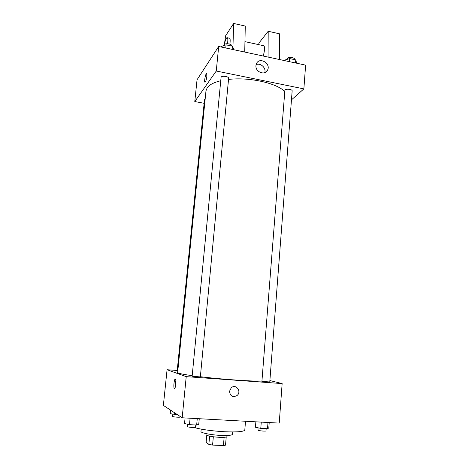 <?xml version="1.0" encoding="UTF-8"?>
<svg xmlns="http://www.w3.org/2000/svg" width="469" height="469" viewBox="0 0 469 469"><rect width="100%" height="100%" fill="white"/><g stroke="black" fill="none" stroke-linecap="round" stroke-linejoin="round"><path stroke-width="0.7" d="M224.141 437.319L223.426 445.55L225.525 445.14L226.228 437.026M223.426 445.55L212.58 445.075L208.852 444.401L206.108 442.449L206.765 435.32M213.331 436.78L212.58 445.075M209.602 436.152L208.852 444.401M227.113 435.484L227.025 436.528C226.679 437.237 224.094 437.495 219.281 437.319C211.443 436.768 207.011 435.877 205.985 434.652L206.079 433.608M232.718 431.949L232.518 434.294C232.02 435.314 228.163 435.689 220.946 435.42C211.167 434.992 200.474 432.846 200.972 431.48L201.195 429.135M245.522 421.256L244.8 429.991C244.015 431.662 237.32 432.248 224.721 431.75C211.853 430.993 201.617 429.575 194.008 427.494M269.88 380.547L282.145 383.583L279.231 423.102L182.177 417.785L163.376 405.398L167.07 369.724L177.218 370.481M282.145 383.583L186.222 376.648L182.177 417.785M229.511 391.304L231.252 387.799C235.907 383.372 242.033 391.662 237.003 395.56C232.73 397.601 230.232 396.182 229.511 391.304C230.226 396.182 232.724 397.601 236.997 395.56L237.003 395.56C242.033 391.662 235.907 383.372 231.252 387.799M220.641 80.768C213.864 82.433 209.385 84.754 207.21 87.732L205.985 90.839L177.64 372.538L178.572 373.136C180.518 373.822 185.026 374.661 192.085 375.657M200.369 376.724C221.808 379.339 252.193 381.467 261.702 381.08M186.222 376.648L167.07 369.724M261.913 381.326L269.769 381.983L292.152 90.916C292.474 89.38 286.172 88.559 284.906 89.978L261.913 381.326M192.138 376.261L200.351 376.918L228.638 78.241C229.013 76.541 222.072 75.486 221.104 77.104L192.138 376.261M177.774 371.231L177.159 371.067L204.513 99.616L205.164 98.988M175.365 379.04L175.588 379.304C176.614 381.139 175.142 390.589 174.192 388.291C173.29 386.702 174.345 378.372 175.365 379.04M175.242 387.318L175.846 380.359M228.52 79.437C248.793 76.922 276.446 83.001 284.583 91.379M291.466 99.856L303.871 88.887L216.268 71.024L194.787 101.544L204.138 103.315M255.957 65.525L256.49 63.567C259.55 56.573 271.223 63.591 267.523 70.162C264.991 75.884 255.083 71.95 255.957 65.525M216.268 71.024L218.683 46.472L305.624 65.132L303.871 88.887M264.78 72.631C266.345 67.946 260.477 62.541 256.103 64.652M218.683 46.472L197.044 79.765L194.787 101.544M206.823 76.459C206.225 80.498 205.557 82.392 204.824 82.139C204.033 80.779 206.02 72.091 206.735 73.844L206.823 76.459M206.542 73.668C205.657 73.399 204.126 80.99 204.824 82.145L205 82.315M263.209 56.028C264.592 51.273 264.879 47.873 264.07 45.821L263.22 45.634M268.069 57.071L268.198 31.259L258.923 43.06L258.689 44.643M224.493 43.588L225.648 35.744L233.644 23.45L245.275 26.076L244.73 52.065M229.142 38.165L229.845 38.317C230.185 38.991 230.261 40.375 230.074 42.45L229.857 44.168M233.644 23.45L232.946 47.176M224.276 44.625C225.454 39.367 226.539 37.098 227.529 37.807C227.858 38.487 227.928 39.865 227.741 41.946L227.518 43.728M268.198 31.259L279.489 33.809L279.565 59.54M177.657 414.801L170.194 413.687L170.552 410.129M174.738 412.878L174.562 414.631M172.809 414.25L172.668 416.46C173.325 417.047 180.36 417.533 180.202 416.982L180.248 416.513M199.266 418.717L198.745 424.293L196.658 425.043L189.488 424.668L184.528 423.548L185.079 417.943M197.267 418.612L196.658 425.043M190.109 418.219L189.488 424.668M187.389 424.193L187.266 426.614C188.087 427.329 195.761 427.851 195.591 427.183L195.796 424.996M269.224 422.551L268.813 427.963L267.523 428.73L260.782 428.379L255.435 427.265L255.869 421.824M267.998 422.487L267.523 428.73M261.268 422.118L260.782 428.379M258.014 427.804L258.05 430.243C259.263 430.923 266.187 431.445 266.011 430.841L266.181 428.66M233.943 49.749L232.448 46.214L226.064 44.836L221.321 46.478L221.268 47.029M232.448 46.214L232.155 49.362M226.064 44.836L225.765 47.99M224.059 45.534L224.241 44.672C225.226 42.861 232.096 43.957 231.704 45.856L231.686 46.05M296.625 63.204L295.763 59.891L289.725 58.59L284.671 60.091L284.63 60.63M295.763 59.891L295.529 62.963M289.725 58.59L289.479 61.668M287.11 59.37L287.403 58.314C288.675 56.72 294.919 57.564 294.585 59.276L294.555 59.633M174.808 388.332L174.192 388.291M267.523 70.162L265.718 72.162M264.07 45.821L244.947 41.63M227.529 37.807L229.845 38.317"/></g></svg>
